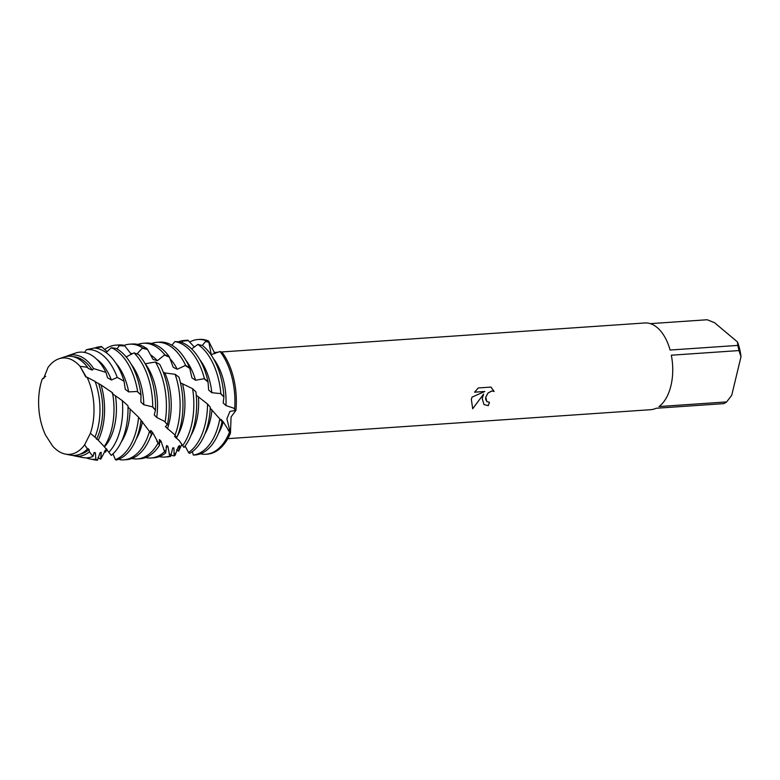 <?xml version="1.0" encoding="UTF-8"?>
<svg xmlns="http://www.w3.org/2000/svg" width="780" height="780" viewBox="0 0 780 780"><rect width="100%" height="100%" fill="white"/><g stroke="black" fill="none" stroke-linecap="round" stroke-linejoin="round"><path stroke-width="1.17" d="M90.383 433.319L94.945 437.131A49.696 28.363 -93.9 0 0 97.9 427.996A49.696 28.363 -93.9 0 0 95.092 381.43L87.077 377.257A48.311 27.573 -93.9 0 1 92.001 427.732A48.311 27.573 -93.9 0 1 90.383 433.319A48.311 27.573 -93.9 0 0 92.001 427.732A48.311 27.573 -93.9 0 0 87.077 377.257L85.732 376.818L80.018 366.298A48.311 27.573 -93.9 0 0 47.97 367.555L43.67 378.368L42.227 379.012A48.311 27.573 -93.9 0 0 40.609 384.598A48.311 27.573 -93.9 0 0 45.532 435.074L52.601 446.033A48.311 27.573 -93.9 0 0 84.64 444.776L90.383 433.319L84.64 444.776A48.311 27.573 -93.9 0 1 65.374 454.087L70.502 455.11A49.696 28.363 -93.9 0 0 87.418 449.026L84.64 444.776M45.532 435.074A48.311 27.573 -93.9 0 1 40.609 384.598A48.311 27.573 -93.9 0 1 42.227 379.012L44.011 378.134M80.018 366.298A48.311 27.573 -93.9 0 0 58.841 358.819L63.794 357.113A49.696 28.363 -93.9 0 1 82.124 361.433A49.696 28.363 -93.9 0 1 87.623 367.331L80.018 366.298L86.21 376.994M486.779 401.544L489.469 402.314A43.456 24.804 86.1 0 1 488.231 405.688L483.951 404.537L482.245 398.658L483.649 394.046L472.7 408.749L471.344 399.399L472.066 397.098L484.799 391.492L474.552 392.194L478.267 387.952L490.903 387.085L494.11 391.472L491.907 390.985L488.046 392.993L485.794 397.205L486.817 401.573L485.638 399.282L485.755 397.176L488.007 392.964L491.868 390.956L494.11 391.472M738.972 350.571L741 356.684L731.728 395.304L726.638 401.915L658.993 406.546A43.456 24.804 -93.9 0 0 670.937 385.729A43.456 24.804 -93.9 0 0 671.317 355.202L738.972 350.571A43.456 24.804 -93.9 0 0 737.743 345.413L670.098 350.044A43.456 24.804 -93.9 0 0 644.855 322.969L221.169 351.994M650.325 323.642L707.167 319.751L714.519 322.686L737.519 341.991L737.743 345.413M202.254 345.481L206.222 340.733L208.591 341.006L211.253 354.685L208.591 341.006A57.496 32.809 -93.9 0 0 198.744 339.476M189.608 342.098A57.496 32.809 86.1 0 1 198.032 339.514L199.446 339.417A57.496 32.809 -93.9 0 1 208.591 341.006L214.89 353.642M137.017 353.906L142.594 347.87L147.274 348.962L153.017 359.375L157.297 360.76L164.804 354.773L169.25 356.684L173.228 367.282L177.236 369.272L185.611 365.342L189.676 367.916L191.909 377.812L195.536 380.24L204.418 378.68L208.026 381.683L208.64 390.058L211.838 392.71L220.847 393.617L223.918 396.815L223.197 402.968L225.927 405.541L233.815 408.213L235.93 410.377L231.085 416.9L230.451 433.222L226.902 418.782L229.954 411.401L235.93 410.377A57.496 32.809 -93.9 0 0 222.202 352.433L220.009 351.507L210.98 354.754M494.072 391.433L491.156 387.29M483.931 404.527L488.192 405.659A43.387 24.765 -93.9 0 0 489.421 402.324M472.66 408.72L483.649 394.046M474.572 392.155L484.799 391.492M206.602 454.165A57.496 32.809 -93.9 0 0 230.451 433.222L223.255 421.863L221.111 419.484L221.179 420.693M227.78 438.662L650.793 409.685A43.456 24.804 -93.9 0 0 656.126 408.262L723.772 403.63A43.456 24.804 -93.9 0 0 726.638 401.915M741 356.684A39.117 22.318 -93.9 0 0 737.519 341.991M193.82 455.052L195.019 454.974A57.496 32.809 -93.9 0 0 221.676 423.286A57.496 32.809 -93.9 0 0 222.017 421.795L219.794 418.889A57.496 32.809 86.1 0 1 218.839 423.481A57.496 32.809 86.1 0 1 193.303 455.062L194.201 455.013M87.623 367.331L88.12 368.375L92.264 370.09L93.619 368.579L105.953 372.382L107.572 377.764L111.394 380.016L117.263 377.413L124.069 381.225A56.218 32.087 -93.9 0 0 107.845 353.944A56.218 32.087 -93.9 0 0 94.107 348.036L86.453 349.703L84.484 352.414M124.069 381.225L125.268 389.327L128.671 391.901A49.003 27.963 -93.9 0 0 115.918 363.265M106.334 448.675L100.737 459.166L101.195 452.341L100.016 452.77L97.471 460.249L95.862 459.225A54.98 31.375 86.1 0 1 90.1 458.991A54.98 31.375 86.1 0 1 86.327 457.85M90.1 458.991L94.702 459.907A56.218 32.087 -93.9 0 0 97.471 460.249M125.687 429.244A56.218 32.087 -93.9 0 0 127.978 405.727L122.333 400.657A54.98 31.375 86.1 0 1 120.403 429.01A54.98 31.375 86.1 0 1 108.849 452.224L111.277 455.383A56.218 32.087 -93.9 0 0 125.687 429.244M111.394 380.016A49.003 27.963 -93.9 0 0 98.836 360.896A49.003 27.963 -93.9 0 0 96.827 359.365M86.453 349.703A54.98 31.375 86.1 0 1 102.95 355.368A54.98 31.375 86.1 0 1 117.263 377.413M95.862 459.225L95.404 452.839L94.156 452.459L92.976 456.427L89.398 451.854A50.768 28.977 86.1 0 1 74.49 455.9A50.768 28.977 86.1 0 1 72.491 455.383M93.844 453.248A49.003 27.963 -93.9 0 0 95.404 452.839M128.671 391.901L137.143 391.482L140.995 394.777A57.496 32.809 -93.9 0 0 121.212 351.907A57.496 32.809 -93.9 0 0 116.103 348.426L111.364 347.714L106.09 352.57M111.364 347.714A57.496 32.809 86.1 0 1 118.375 352.102A57.496 32.809 86.1 0 1 137.67 391.648M100.737 459.166A57.496 32.809 86.1 0 1 97.948 457.772M105.953 372.382A52.952 30.225 -93.9 0 0 94.984 357.689A52.952 30.225 -93.9 0 0 75.445 353.077L67.626 355.787A50.768 28.977 86.1 0 1 86.356 360.194A50.768 28.977 86.1 0 1 93.619 368.579M74.49 455.9L82.602 457.509A52.952 30.225 -93.9 0 0 92.976 456.427M94.799 348.085A57.496 32.809 86.1 0 1 96.71 347.266L101.419 346.476L107.123 351.683M139.464 428.912A57.496 32.809 -93.9 0 0 141.053 420.264L138.596 417.212A57.496 32.809 86.1 0 1 136.636 429.107A57.496 32.809 86.1 0 1 115.401 459.615L116.356 460.024A57.496 32.809 -93.9 0 0 139.464 428.912M111.793 428.62A52.952 30.225 -93.9 0 0 112.525 392.788L101.039 384.95A50.768 28.977 86.1 0 1 102.472 428.2A50.768 28.977 86.1 0 1 98.231 440.222L104.218 446.608A52.952 30.225 -93.9 0 0 111.793 428.62M92.264 370.09A49.003 27.963 -93.9 0 0 85.137 361.832A49.003 27.963 -93.9 0 0 73.232 356.694M89.398 451.854L89.047 449.475L87.604 448.325L87.418 449.026M79.911 454.233A49.003 27.963 -93.9 0 0 89.047 449.475M140.995 394.777L140.868 402.07L143.812 404.752A49.003 27.963 -93.9 0 0 131.147 364.162M42.227 379.012L45.669 376.311M143.812 404.752L152.724 406.926L155.503 410.085L154.226 414.882L156.702 417.436L164.716 421.444L167.378 424.778L165.37 426.65L174.642 434.665M155.503 410.085A57.496 32.809 -93.9 0 0 138.528 354.452L133.975 352.872A57.496 32.809 86.1 0 1 152.724 406.926M133.975 352.872L126.165 356.938M106.967 449.426L105.534 452.137L106.441 448.802M52.601 446.033A48.311 27.573 -93.9 0 0 65.374 454.087M159.101 443.264A49.003 27.963 -93.9 0 0 161.002 441.051L159.403 439.53L159.52 445.214L152.666 432.539L150.716 430.443L150.901 433.261M158.018 443.157A57.496 32.809 86.1 0 1 137.387 458.923L140.215 458.728A57.496 32.809 -93.9 0 0 159.52 445.214M157.297 360.76A49.003 27.963 -93.9 0 0 153.641 357.142A49.003 27.963 -93.9 0 0 150.403 354.812M137.845 344.438A57.496 32.809 86.1 0 1 143.227 343.268A57.496 32.809 86.1 0 1 159.481 349.284A57.496 32.809 86.1 0 1 164.804 354.773M166.052 447.32A49.003 27.963 -93.9 0 0 167.905 446.335L166.569 445.536L165.73 452.907L164.58 451.639A57.496 32.809 86.1 0 1 151.086 457.987A57.496 32.809 86.1 0 1 145.597 457.558M164.58 451.639L161.002 441.051M180.57 426.094A57.496 32.809 -93.9 0 0 178.961 377.159L175.149 374.312A57.496 32.809 86.1 0 1 177.733 426.29A57.496 32.809 86.1 0 1 175.003 435.152L176.748 437.59A57.496 32.809 -93.9 0 0 180.57 426.094M169.25 356.684A57.496 32.809 -93.9 0 0 162.318 349.089A57.496 32.809 -93.9 0 0 146.065 343.073L143.227 343.268M151.086 457.987L153.923 457.792A57.496 32.809 -93.9 0 0 165.74 452.907M177.236 369.272A49.003 27.963 -93.9 0 0 169.952 358.673M151.846 343.57L151.983 343.346A57.496 32.809 86.1 0 1 156.926 342.332A57.496 32.809 86.1 0 1 173.179 348.348A57.496 32.809 86.1 0 1 185.611 365.342M181.906 444.308L178.649 451.201L179.663 445.555L178.464 446.365L175.081 455.305L174.174 455.91L173.921 447.905L172.721 447.905L170.684 456.388L169.728 456.037A57.496 32.809 86.1 0 1 164.785 457.041A57.496 32.809 86.1 0 1 159.296 456.622M169.728 456.037L167.905 446.335M194.269 425.159A57.496 32.809 -93.9 0 0 195.907 391.862L192.611 388.723A57.496 32.809 86.1 0 1 191.441 425.353A57.496 32.809 86.1 0 1 182.637 445.682L183.982 447.427A57.496 32.809 -93.9 0 0 194.269 425.159M189.676 367.916A57.496 32.809 -93.9 0 0 176.017 348.153A57.496 32.809 -93.9 0 0 159.764 342.137L156.926 342.332M164.785 457.041L167.622 456.856A57.496 32.809 -93.9 0 0 170.684 456.388M195.536 380.24A49.003 27.963 -93.9 0 0 185.952 360.409M208.026 381.683A57.496 32.809 -93.9 0 0 189.716 347.207A57.496 32.809 -93.9 0 0 179.712 341.806L174.944 341.591A57.496 32.809 86.1 0 1 186.888 347.402A57.496 32.809 86.1 0 1 204.418 378.68M174.174 455.91A57.496 32.809 86.1 0 1 170.791 455.062M207.968 424.223A57.496 32.809 -93.9 0 0 210.278 407.17L207.529 404.02A57.496 32.809 86.1 0 1 205.14 424.418A57.496 32.809 86.1 0 1 188.526 452.527L189.589 453.424A57.496 32.809 -93.9 0 0 207.968 424.223M211.838 392.71A49.003 27.963 -93.9 0 0 199.66 359.463M223.918 396.815A57.496 32.809 -93.9 0 0 203.424 346.271A57.496 32.809 -93.9 0 0 202.537 345.56L197.867 344.419A57.496 32.809 86.1 0 1 200.587 346.466A57.496 32.809 86.1 0 1 220.847 393.617M178.649 451.201A57.496 32.809 86.1 0 1 176.621 449.719M178.639 341.738A57.496 32.809 86.1 0 1 183.222 340.558L187.99 340.216A57.496 32.809 -93.9 0 0 187.161 340.255L185.962 340.343M207.529 404.02L196.258 395.168M192.611 388.723L180.453 382.785M175.149 374.312L164.833 372.947L163.186 372.04M167.378 424.778A57.496 32.809 -93.9 0 0 159.685 364.319L155.444 362.008L145.255 363.753M222.202 352.433A57.496 32.809 -93.9 0 1 235.93 410.377L229.954 411.401L226.902 418.782L230.451 433.222A57.496 32.809 -93.9 0 1 207.304 454.135L205.891 454.233A57.496 32.809 86.1 0 1 200.401 453.804M219.794 418.889L210.239 408.174M156.702 417.436A49.003 27.963 -93.9 0 0 145.255 363.743L145.129 363.694M96.154 348.25L96.71 347.266M116.951 348.894L119.642 345.277L124.42 345.433L131.391 354.373M94.945 437.131L98.231 440.222M103.925 446.277L108.849 452.224M112.993 453.863L115.401 459.615M119.73 458.796L119.857 459.732A57.496 32.809 86.1 0 0 123.679 459.859L126.516 459.664A57.496 32.809 -93.9 0 0 151.447 434.011L140.098 419.084M138.596 417.212L128.018 407.101M122.333 400.657L112.232 393.569M101.039 384.95L95.033 381.615M85.595 376.36L84.796 375.258M176.212 436.829L174.496 436.39L179.41 440.788L182.637 445.682M185.094 446.014L188.526 452.527M192.338 451.649L193.303 455.062M174.944 341.591L171.873 345.209M181.935 342.517L183.222 340.558M187.99 340.216L194.376 347.09M197.867 344.419L191.636 348.943M198.032 339.514A57.496 32.809 86.1 0 1 206.222 340.733M220.009 351.507A57.496 32.809 86.1 0 1 234.653 408.847M225.927 405.541A49.003 27.963 -93.9 0 0 213.359 358.527M204.779 434.245A49.003 27.963 -93.9 0 0 211.965 409.909M191.08 435.181A49.003 27.963 -93.9 0 0 198.442 397.059M176.173 438.058A49.003 27.963 -93.9 0 0 176.602 437.385M177.372 436.118A49.003 27.963 -93.9 0 0 182.676 384.374M167.407 428.863A49.003 27.963 -93.9 0 0 164.833 372.947M147.274 348.962A57.496 32.809 -93.9 0 0 132.356 344.009L129.529 344.204A57.496 32.809 86.1 0 1 142.594 347.87M137.387 458.923A57.496 32.809 86.1 0 1 131.898 458.503M124.147 345.374A57.496 32.809 86.1 0 1 129.529 344.204M155.444 362.008A57.496 32.809 86.1 0 1 165.136 421.853M149.974 437.999A49.003 27.963 -93.9 0 0 152.666 432.539M132.424 353.769A49.003 27.963 -93.9 0 0 130.455 353.252M124.42 345.433A57.496 32.809 -93.9 0 0 118.657 344.955L115.82 345.15A57.496 32.809 86.1 0 1 119.642 345.277M105.534 452.137A57.496 32.809 86.1 0 1 104.432 451.025M149.497 431.34A57.496 32.809 86.1 0 1 123.679 459.859M104.637 349.537A57.496 32.809 86.1 0 1 115.82 345.15M58.841 358.819A48.311 27.573 -93.9 0 0 47.97 367.555M136.276 438.935A49.003 27.963 -93.9 0 0 142.467 421.57M96.515 439.257A49.003 27.963 -93.9 0 0 98.758 383.965M65.715 356.567A50.768 28.977 86.1 0 1 67.626 355.787M121.309 441.899A49.003 27.963 -93.9 0 0 130.124 409.1M104.393 446.921A49.003 27.963 -93.9 0 0 115.528 396.191M218.478 433.3A49.003 27.963 -93.9 0 0 223.255 421.863M229.554 432.052A57.496 32.809 86.1 0 1 205.891 454.233M233.815 408.213L235.258 410.095A27.085 3.354 -132.6 0 0 235.463 410.436M228.16 430.199L229.886 432.471A27.085 3.354 -132.6 0 0 230.178 432.832M205.481 341.484L208.484 342.157A27.085 24.706 -150.2 0 0 209.176 342.596M101.819 346.876L96.408 347.792M124.761 345.92L119.262 345.725M147.527 349.459L142.155 348.212M169.416 357.162L164.307 354.988M189.774 368.345L185.084 365.41M208.046 382.015L203.911 378.593M223.889 397L220.301 393.364M106.84 449.27L105.7 451.113M102.297 455.9L100.659 457.645M97.578 459.576L96.662 459.781M175.529 453.19L173.94 454.155M170.83 454.555L169.162 453.989M165.643 451.464L163.654 449.475M159.266 444.288L156.731 441.031M140.985 395.05L137.143 391.482M155.454 410.241L152.236 406.624M167.3 424.788L164.716 421.444M180.453 447.427L178.688 449.943M188.311 340.597L182.851 341.094M214.091 352.482L218.517 352.18M85.732 376.808L86.541 377.218M172.672 447.993L173.891 447.905"/></g></svg>
